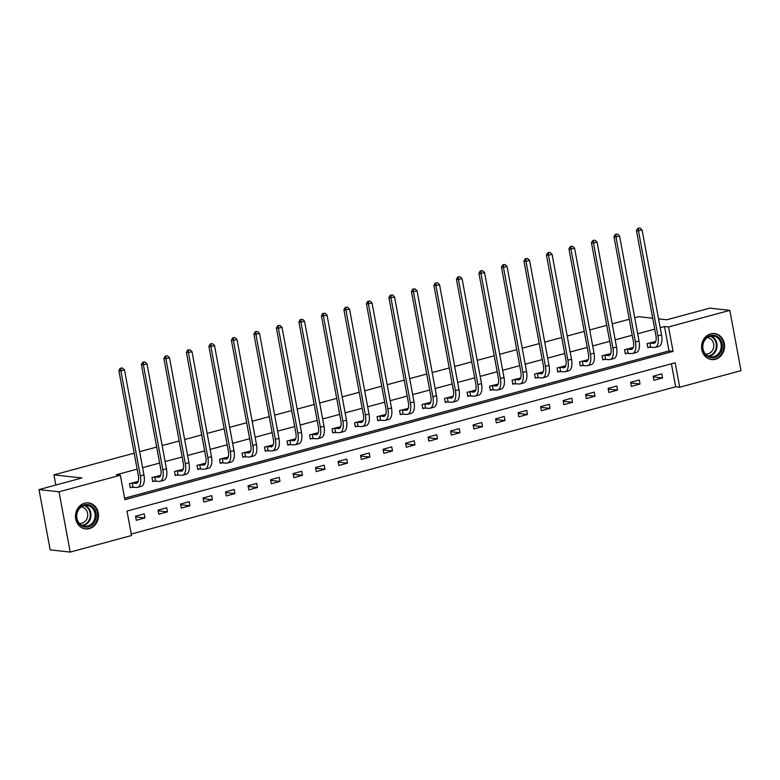 <?xml version="1.0" encoding="UTF-8"?>
<svg xmlns="http://www.w3.org/2000/svg" width="780" height="780" viewBox="0 0 780 780"><rect width="100%" height="100%" fill="white"/><g stroke="black" fill="none" stroke-linecap="round" stroke-linejoin="round"><path stroke-width="1.17" d="M84.63 503.188A13.085 11.476 -83.7 0 1 88.423 502.885A13.085 11.476 -83.7 0 1 98.475 514.995A13.085 11.476 -83.7 0 1 89.339 528.606A13.085 11.476 -83.7 0 1 85.556 528.908A13.085 11.476 -83.7 0 1 75.504 516.799A13.085 11.476 -83.7 0 1 84.63 503.188M710.697 333.84A13.085 11.476 -83.7 0 1 714.49 333.548A13.085 11.476 -83.7 0 1 724.542 345.647A13.085 11.476 -83.7 0 1 715.406 359.258A13.085 11.476 -83.7 0 1 711.623 359.56A13.085 11.476 -83.7 0 1 701.571 347.461A13.085 11.476 -83.7 0 1 710.697 333.84M741 370.646L679.692 387.231L675.158 362.788L126.994 511.066L131.518 535.509L70.21 552.084L59.036 491.8L120.344 475.225L124.878 499.658L673.052 351.38L668.518 326.947L729.826 310.362L741 370.646M131.255 534.047L675.685 386.782L679.692 387.231M59.036 491.8L39 489.596L50.173 549.88L70.21 552.084M39 489.596L81.988 477.965L53.927 474.874L55.819 485.043M53.927 474.874L134.17 453.17M139.649 451.688L156.673 447.077M162.152 445.594L179.176 440.993M184.655 439.51L201.679 434.909M207.158 433.427L224.182 428.815M229.661 427.333L246.695 422.731M252.164 421.249L269.197 416.647M274.667 415.165L291.7 410.553M297.17 409.081L314.203 404.469M319.673 402.987L336.706 398.385M342.186 396.903L359.209 392.291M364.689 390.819L381.712 386.207M387.192 384.725L404.215 380.123M409.695 378.641L426.719 374.039M432.198 372.557L449.221 367.945M454.701 366.464L471.724 361.861M477.204 360.38L494.227 355.777M499.707 354.296L516.74 349.684M522.21 348.202L539.243 343.6M544.713 342.118L561.746 337.516M567.216 336.034L584.249 331.422M589.719 329.94L606.752 325.338M612.222 323.856L629.255 319.254M634.735 317.772L638.742 316.68L652.694 318.221M675.685 386.782L671.424 363.802M661.771 373.864L653.123 376.204L653.874 380.279L662.532 377.939L661.771 373.864M639.268 379.957L630.62 382.298L631.371 386.373L640.029 384.023L639.268 379.957M616.765 386.041L608.117 388.381L608.868 392.457L617.526 390.117L616.765 386.041M594.262 392.125L585.605 394.465L586.365 398.541L595.023 396.201L594.262 392.125M571.76 398.219L563.101 400.559L563.862 404.625L572.52 402.285L571.76 398.219M549.257 404.303L540.599 406.643L541.359 410.719L550.007 408.379L549.257 404.303M526.754 410.387L518.096 412.727L518.856 416.803L527.504 414.463L526.754 410.387M504.25 416.481L495.592 418.821L496.353 422.887L505.001 420.547L504.25 416.481M481.748 422.565L473.09 424.905L473.84 428.981L482.498 426.64L481.748 422.565M459.244 428.649L450.587 430.989L451.337 435.065L459.995 432.724L459.244 428.649M436.741 434.733L428.084 437.083L428.834 441.148L437.492 438.808L436.741 434.733M414.238 440.827L405.581 443.167L406.331 447.242L414.989 444.902L414.238 440.827M391.726 446.911L383.077 449.251L383.828 453.326L392.486 450.986L391.726 446.911M369.223 452.995L360.575 455.344L361.325 459.41L369.983 457.07L369.223 452.995M346.72 459.089L338.072 461.428L338.822 465.504L347.48 463.164L346.72 459.089M324.217 465.173L315.559 467.512L316.319 471.588L324.977 469.248L324.217 465.173M301.714 471.256L293.056 473.606L293.816 477.672L302.474 475.332L301.714 471.256M279.211 477.35L270.553 479.69L271.313 483.766L279.962 481.416L279.211 477.35M256.708 483.434L248.05 485.774L248.81 489.85L257.459 487.51L256.708 483.434M234.205 489.518L225.547 491.858L226.307 495.934L234.955 493.594L234.205 489.518M211.702 495.612L203.044 497.952L203.804 502.027L212.453 499.678L211.702 495.612M189.199 501.696L180.541 504.036L181.291 508.111L189.95 505.772L189.199 501.696M166.696 507.78L158.038 510.12L158.788 514.196L167.447 511.856L166.696 507.78M144.193 513.874L135.535 516.214L136.285 520.289L144.944 517.94L144.193 513.874M124.605 498.206L669.035 350.941L664.511 326.498L660.202 327.668M654.722 329.15L637.689 333.752M632.219 335.234L615.186 339.846M609.716 341.328L592.683 345.93M587.213 347.412L570.18 352.014M564.71 353.496L547.677 358.108M542.207 359.59L525.174 364.192M519.694 365.674L502.671 370.276M497.191 371.758L480.168 376.369M474.688 377.851L457.665 382.453M452.185 383.935L435.162 388.537M429.683 390.019L412.659 394.631M407.18 396.103L390.156 400.715M384.677 402.197L367.643 406.799M362.173 408.281L345.14 412.893M339.671 414.365L322.637 418.977M317.168 420.459L300.134 425.061M294.665 426.543L277.631 431.145M272.161 432.627L255.128 437.239M249.649 438.721L232.625 443.323M227.146 444.805L210.122 449.407M204.643 450.889L187.619 455.5M182.14 456.982L165.116 461.584M159.637 463.066L142.613 467.668M137.134 469.151L116.337 474.776L120.344 475.225M655.765 341.445L647.078 343.619L647.839 347.695L650.179 347.061M633.262 347.529L624.575 349.713L625.336 353.779L627.676 353.145M610.76 353.623L602.072 355.797L602.833 359.873L605.173 359.239M588.257 359.707L579.569 361.881L580.32 365.956L582.67 365.323M565.754 365.791L557.066 367.975L557.817 372.04L560.167 371.407M543.25 371.885L534.563 374.059L535.314 378.134L537.654 377.5M520.748 377.969L512.06 380.143L512.811 384.218L515.151 383.584M498.244 384.052L489.557 386.227L490.308 390.302L492.648 389.668M475.732 390.146L467.054 392.32L467.805 396.396L470.145 395.762M453.229 396.23L444.551 398.404L445.302 402.48L447.642 401.846M430.726 402.314L422.038 404.488L422.799 408.564L425.139 407.93M408.223 408.408L399.535 410.582L400.296 414.658L402.636 414.024M385.72 414.492L377.032 416.666L377.793 420.742L380.133 420.108M363.217 420.576L354.529 422.75L355.29 426.826L357.63 426.192M340.714 426.67L332.026 428.844L332.787 432.91L335.127 432.286M318.211 432.754L309.523 434.928L310.274 439.003L312.624 438.37M295.708 438.838L287.02 441.012L287.771 445.087L290.121 444.454M273.205 444.931L264.517 447.106L265.268 451.171L267.608 450.538M250.702 451.015L242.014 453.19L242.765 457.265L245.105 456.631M228.199 457.099L219.511 459.274L220.262 463.349L222.602 462.715M205.696 463.183L197.008 465.368L197.759 469.433L200.099 468.799M183.183 469.277L174.505 471.452L175.256 475.527L177.596 474.893M160.68 475.361L151.993 477.535L152.753 481.611L155.093 480.977M138.177 481.445L129.49 483.629L130.25 487.695L132.59 487.061M658.564 318.874L666.803 319.781L709.79 308.149L729.826 310.362M664.511 326.498L668.518 326.947M669.035 350.941L673.052 351.38M653.25 376.915L662.532 377.939M630.747 383L640.029 384.023M608.244 389.093L617.526 390.117M585.741 395.177L595.023 396.201M563.238 401.261L572.52 402.285M540.735 407.355L550.007 408.379M518.232 413.439L527.504 414.463M495.729 419.523L505.001 420.547M473.226 425.617L482.498 426.64M450.713 431.701L459.995 432.724M428.21 437.785L437.492 438.808M405.707 443.878L414.989 444.902M383.204 449.962L392.486 450.986M360.701 456.046L369.983 457.07M338.198 462.14L347.48 463.164M315.695 468.224L324.977 469.248M293.192 474.308L302.474 475.332M270.689 480.402L279.962 481.416M248.186 486.486L257.459 487.51M225.683 492.57L234.955 493.594M203.18 498.654L212.453 499.678M180.668 504.748L189.95 505.772M158.165 510.832L167.447 511.856M135.661 516.916L144.944 517.94M649.418 342.985L653.425 343.356A8.385 3.812 -105.1 0 0 654.108 343.307A8.385 3.812 -105.1 0 0 655.931 335.654L636.46 230.646L637.757 228.306L640 228.004L637.757 228.306M653.396 341.913L655.414 342.206M640 228.004L642.076 229.895L638.469 230.87L657.93 335.878A12.587 5.723 74.9 0 1 655.2 347.363A12.587 5.723 74.9 0 1 654.186 347.431L647.741 347.188M642.076 229.895L661.538 334.903A12.587 5.723 74.9 0 1 658.808 346.388L655.2 347.363M638.557 228.394L638.469 230.87L636.46 230.646M649.857 342.966L650.608 347.041M705.003 354.256A11.32 9.925 -83.7 0 1 705.783 338.276A11.32 9.925 -83.7 0 1 719.823 338.705A11.32 9.925 -83.7 0 1 719.043 354.685A11.32 9.925 -83.7 0 1 705.003 354.256M718.877 339.232A10.481 9.194 96.3 0 0 713.164 336.014A10.481 9.194 96.3 0 0 703.852 341.845A10.481 9.194 96.3 0 0 705.149 353.642A10.481 9.194 96.3 0 0 710.863 356.86A10.481 9.194 96.3 0 0 720.174 351.029A10.481 9.194 96.3 0 0 718.877 339.232M707.284 337.613A8.258 7.244 -83.7 0 1 707.441 337.623A8.258 7.244 -83.7 0 1 711.945 340.158A8.258 7.244 -83.7 0 1 712.959 349.45A8.258 7.244 -83.7 0 1 705.637 354.042A8.258 7.244 -83.7 0 1 705.471 354.023M710.014 359.248A13.006 11.398 96.3 0 0 710.99 359.404A13.006 11.398 96.3 0 0 722.524 352.18A13.006 11.398 96.3 0 0 720.925 337.545A13.006 11.398 96.3 0 0 713.837 333.557A13.006 11.398 96.3 0 0 712.861 333.499M84.308 504.826A11.32 9.925 -83.7 0 1 96.086 513.191A11.32 9.925 -83.7 0 1 88.384 526.822A11.32 9.925 -83.7 0 1 76.606 518.456A11.32 9.925 -83.7 0 1 84.308 504.826M87.828 525.964A10.481 9.194 96.3 0 0 95.15 515.053A10.481 9.194 96.3 0 0 87.097 505.362A10.481 9.194 96.3 0 0 84.055 505.596A10.481 9.194 96.3 0 0 76.742 516.506A10.481 9.194 96.3 0 0 84.796 526.207A10.481 9.194 96.3 0 0 87.828 525.964M81.218 506.961A8.258 7.244 -83.7 0 1 81.373 506.971A8.258 7.244 -83.7 0 1 87.721 514.605A8.258 7.244 -83.7 0 1 81.959 523.195A8.258 7.244 -83.7 0 1 79.57 523.39A8.258 7.244 -83.7 0 1 79.404 523.37M83.947 528.596A13.006 11.398 96.3 0 0 84.922 528.752A13.006 11.398 96.3 0 0 88.686 528.45A13.006 11.398 96.3 0 0 97.754 514.927A13.006 11.398 96.3 0 0 87.769 502.905A13.006 11.398 96.3 0 0 86.794 502.846M626.915 349.079L630.923 349.45A8.385 3.812 -105.1 0 0 631.605 349.401A8.385 3.812 -105.1 0 0 633.428 341.747L613.957 236.73L615.254 234.39L617.497 234.088L615.254 234.39M630.893 347.997L632.911 348.29M617.497 234.088L619.573 235.979L615.966 236.954L635.427 341.962A12.587 5.723 74.9 0 1 632.697 353.447A12.587 5.723 74.9 0 1 631.683 353.525L625.238 353.272M619.573 235.979L639.034 340.987A12.587 5.723 74.9 0 1 636.304 352.472L632.697 353.447M616.054 234.478L615.966 236.954L613.957 236.73M627.354 349.05L628.105 353.125M604.412 355.163L608.419 355.534A8.385 3.812 -105.1 0 0 609.102 355.485A8.385 3.812 -105.1 0 0 610.916 347.831L591.454 242.824L592.751 240.474L594.994 240.172L592.751 240.474M608.39 354.091L610.408 354.383M594.994 240.172L597.071 242.063L593.463 243.038L612.924 348.055A12.587 5.723 74.9 0 1 610.194 359.531A12.587 5.723 74.9 0 1 609.18 359.609L602.735 359.356M597.071 242.063L616.532 347.081A12.587 5.723 74.9 0 1 613.801 358.556L610.194 359.531M593.551 240.562L593.463 243.038L591.454 242.824M604.851 355.144L605.602 359.209M581.909 361.247L585.917 361.618A8.385 3.812 -105.1 0 0 586.599 361.569A8.385 3.812 -105.1 0 0 588.413 353.915L568.951 248.908L570.248 246.568L572.491 246.266L570.248 246.568M585.887 360.175L587.905 360.467M572.491 246.266L574.567 248.157L570.96 249.132L590.421 354.139A12.587 5.723 74.9 0 1 587.691 365.625A12.587 5.723 74.9 0 1 586.677 365.693L580.232 365.45M574.567 248.157L594.029 353.165A12.587 5.723 74.9 0 1 591.298 364.65L587.691 365.625M571.048 246.655L570.96 249.132L568.951 248.908M582.348 361.228L583.099 365.303M559.406 367.341L563.413 367.712A8.385 3.812 -105.1 0 0 564.096 367.663A8.385 3.812 -105.1 0 0 565.909 360.009L546.448 254.992L547.745 252.652L549.988 252.349L547.745 252.652M563.384 366.259L565.402 366.551M549.988 252.349L552.065 254.241L548.457 255.216L567.918 360.223A12.587 5.723 74.9 0 1 565.188 371.709A12.587 5.723 74.9 0 1 564.164 371.787L557.729 371.534M552.065 254.241L571.525 359.248A12.587 5.723 74.9 0 1 568.795 370.734L565.188 371.709M548.545 252.74L548.457 255.216L546.448 254.992M559.845 367.312L560.596 371.387M536.903 373.425L540.91 373.796A8.385 3.812 -105.1 0 0 541.593 373.747A8.385 3.812 -105.1 0 0 543.407 366.093L523.946 261.085L525.233 258.736L527.485 258.433L525.233 258.736M540.871 372.352L542.899 372.645M527.485 258.433L529.552 260.325L525.954 261.3L545.415 366.317A12.587 5.723 74.9 0 1 542.685 377.793A12.587 5.723 74.9 0 1 541.661 377.871L535.226 377.618M529.552 260.325L549.023 365.332A12.587 5.723 74.9 0 1 546.292 376.818L542.685 377.793M526.042 258.823L525.954 261.3L523.946 261.085M537.342 373.406L538.093 377.471M514.4 379.509L518.408 379.88A8.385 3.812 -105.1 0 0 519.09 379.831A8.385 3.812 -105.1 0 0 520.904 372.177L501.442 267.169L502.729 264.829L504.982 264.527L502.729 264.829M518.368 378.436L520.396 378.729M504.982 264.527L507.049 266.419L503.451 267.394L522.912 372.401A12.587 5.723 74.9 0 1 520.182 383.887A12.587 5.723 74.9 0 1 519.158 383.955L512.713 383.702M507.049 266.419L526.519 371.426A12.587 5.723 74.9 0 1 523.789 382.912L520.182 383.887M503.539 264.917L503.451 267.394L501.442 267.169M514.839 379.49L515.59 383.565M491.897 385.603L495.904 385.973A8.385 3.812 -105.1 0 0 496.587 385.924A8.385 3.812 -105.1 0 0 498.401 378.261L478.94 273.253L480.226 270.913L482.469 270.611L480.226 270.913M495.865 384.52L497.894 384.813M482.469 270.611L484.546 272.503L480.938 273.478L500.409 378.485A12.587 5.723 74.9 0 1 497.679 389.971A12.587 5.723 74.9 0 1 496.655 390.039L490.21 389.795M484.546 272.503L504.007 377.51A12.587 5.723 74.9 0 1 501.286 388.996L497.679 389.971M481.026 271.001L480.938 273.478L478.94 273.253M492.326 385.573L493.087 389.649M469.394 391.687L473.401 392.057A8.385 3.812 -105.1 0 0 474.084 392.008A8.385 3.812 -105.1 0 0 475.898 384.355L456.436 279.347L457.723 276.998L459.966 276.695L457.723 276.998M473.363 390.614L475.39 390.907M459.966 276.695L462.043 278.587L458.435 279.562L477.896 384.569A12.587 5.723 74.9 0 1 475.176 396.055A12.587 5.723 74.9 0 1 474.152 396.133L467.707 395.879M462.043 278.587L481.504 383.594A12.587 5.723 74.9 0 1 478.784 395.08L475.176 396.055M458.523 277.085L458.435 279.562L456.436 279.347M469.823 391.667L470.584 395.733M446.891 397.771L450.898 398.141A8.385 3.812 -105.1 0 0 451.571 398.093A8.385 3.812 -105.1 0 0 453.394 390.439L433.933 285.431L435.22 283.081L437.463 282.789L435.22 283.081M450.86 396.698L452.887 396.991M437.463 282.789L439.54 284.68L435.932 285.656L455.393 390.663A12.587 5.723 74.9 0 1 452.673 402.148A12.587 5.723 74.9 0 1 451.649 402.217L445.204 401.963M439.54 284.68L459.001 389.688A12.587 5.723 74.9 0 1 456.281 401.173L452.673 402.148M436.02 283.179L435.932 285.656L433.933 285.431M447.32 397.751L448.081 401.827M424.388 403.855L428.395 404.235A8.385 3.812 -105.1 0 0 429.068 404.186A8.385 3.812 -105.1 0 0 430.892 396.523L411.43 291.515L412.718 289.175L414.96 288.873L412.718 289.175M428.356 402.782L430.375 403.075M414.96 288.873L417.037 290.764L413.429 291.74L432.89 396.747A12.587 5.723 74.9 0 1 430.17 408.232A12.587 5.723 74.9 0 1 429.146 408.301L422.702 408.057M417.037 290.764L436.498 395.772A12.587 5.723 74.9 0 1 433.777 407.257L430.17 408.232M413.517 289.263L413.429 291.74L411.43 291.515M424.817 403.835L425.578 407.911M401.885 409.948L405.883 410.319A8.385 3.812 -105.1 0 0 406.565 410.27A8.385 3.812 -105.1 0 0 408.389 402.616L388.927 297.609L390.215 295.259L392.457 294.957L390.215 295.259M405.853 408.876L407.872 409.168M392.457 294.957L394.534 296.849L390.926 297.823L410.387 402.831A12.587 5.723 74.9 0 1 407.667 414.316A12.587 5.723 74.9 0 1 406.643 414.394L400.198 414.141M394.534 296.849L413.995 401.856A12.587 5.723 74.9 0 1 411.265 413.341L407.667 414.316M391.014 295.347L390.926 297.823L388.927 297.609M402.314 409.929L403.075 413.995M379.373 416.032L383.38 416.403A8.385 3.812 -105.1 0 0 384.062 416.354A8.385 3.812 -105.1 0 0 385.885 408.7L366.415 303.693L367.712 301.343L369.954 301.041L367.712 301.343M383.351 414.96L385.369 415.252M369.954 301.041L372.031 302.933L368.423 303.917L387.884 408.925A12.587 5.723 74.9 0 1 385.164 420.41A12.587 5.723 74.9 0 1 384.14 420.478L377.695 420.225M372.031 302.933L391.492 407.95A12.587 5.723 74.9 0 1 388.762 419.425L385.164 420.41M368.511 301.431L368.423 303.917L366.415 303.693M379.811 416.013L380.562 420.089M356.869 422.116L360.877 422.497A8.385 3.812 -105.1 0 0 361.559 422.448A8.385 3.812 -105.1 0 0 363.382 414.784L343.912 309.777L345.209 307.437L347.451 307.135L345.209 307.437M360.848 421.044L362.866 421.337M347.451 307.135L349.528 309.026L345.92 310.001L365.381 415.009A12.587 5.723 74.9 0 1 362.651 426.494A12.587 5.723 74.9 0 1 361.637 426.562L355.192 426.319M349.528 309.026L368.989 414.034A12.587 5.723 74.9 0 1 366.259 425.519L362.651 426.494M346.008 307.525L345.92 310.001L343.912 309.777M357.308 422.097L358.059 426.173M334.366 428.21L338.374 428.581A8.385 3.812 -105.1 0 0 339.056 428.532A8.385 3.812 -105.1 0 0 340.87 420.878L321.409 315.871L322.706 313.521L324.948 313.219L322.706 313.521M338.344 427.138L340.363 427.43M324.948 313.219L327.025 315.11L323.417 316.085L342.878 421.093A12.587 5.723 74.9 0 1 340.148 432.578A12.587 5.723 74.9 0 1 339.134 432.656L332.69 432.403M327.025 315.11L346.486 420.118A12.587 5.723 74.9 0 1 343.756 431.603L340.148 432.578M323.505 313.609L323.417 316.085L321.409 315.871M334.805 428.191L335.556 432.256M311.863 434.294L315.871 434.665A8.385 3.812 -105.1 0 0 316.553 434.616A8.385 3.812 -105.1 0 0 318.367 426.962L298.906 321.955L300.202 319.605L302.445 319.303L300.202 319.605M315.841 433.222L317.86 433.514M302.445 319.303L304.522 321.194L300.914 322.179L320.375 427.186A12.587 5.723 74.9 0 1 317.645 438.662A12.587 5.723 74.9 0 1 316.631 438.74L310.186 438.487M304.522 321.194L323.983 426.212A12.587 5.723 74.9 0 1 321.253 437.687L317.645 438.662M301.002 319.693L300.914 322.179L298.906 321.955M312.302 434.275L313.053 438.35M289.36 440.378L293.368 440.758A8.385 3.812 -105.1 0 0 294.05 440.71A8.385 3.812 -105.1 0 0 295.864 433.046L276.403 328.039L277.7 325.699L279.942 325.397L277.7 325.699M293.339 439.306L295.357 439.598M279.942 325.397L282.019 327.288L278.411 328.263L297.872 433.27A12.587 5.723 74.9 0 1 295.142 444.756A12.587 5.723 74.9 0 1 294.119 444.824L287.683 444.581M282.019 327.288L301.48 432.296A12.587 5.723 74.9 0 1 298.75 443.781L295.142 444.756M278.499 325.786L278.411 328.263L276.403 328.039M289.799 440.359L290.55 444.434M266.857 446.472L270.865 446.842A8.385 3.812 -105.1 0 0 271.547 446.794A8.385 3.812 -105.1 0 0 273.361 439.14L253.9 334.123L255.187 331.783L257.439 331.481L255.187 331.783M270.826 445.39L272.854 445.692M257.439 331.481L259.506 333.372L255.908 334.347L275.369 439.354A12.587 5.723 74.9 0 1 272.639 450.84A12.587 5.723 74.9 0 1 271.615 450.918L265.18 450.665M259.506 333.372L278.977 438.38A12.587 5.723 74.9 0 1 276.247 449.865L272.639 450.84M255.996 331.87L255.908 334.347L253.9 334.123M267.296 446.443L268.047 450.518M244.355 452.556L248.362 452.927A8.385 3.812 -105.1 0 0 249.044 452.878A8.385 3.812 -105.1 0 0 250.858 445.224L231.397 340.216L232.684 337.867L234.936 337.565L232.684 337.867M248.323 451.483L250.351 451.776M234.936 337.565L237.003 339.456L233.405 340.431L252.866 445.448A12.587 5.723 74.9 0 1 250.136 456.924A12.587 5.723 74.9 0 1 249.112 457.002L242.678 456.748M237.003 339.456L256.474 444.473A12.587 5.723 74.9 0 1 253.744 455.949L250.136 456.924M233.493 337.954L233.405 340.431L231.397 340.216M244.793 452.536L245.544 456.612M221.851 458.64L225.859 459.02A8.385 3.812 -105.1 0 0 226.541 458.962A8.385 3.812 -105.1 0 0 228.355 451.308L208.894 346.3L210.181 343.96L212.423 343.658L210.181 343.96M225.82 457.567L227.848 457.86M212.423 343.658L214.5 345.55L210.893 346.525L230.363 451.532A12.587 5.723 74.9 0 1 227.633 463.018A12.587 5.723 74.9 0 1 226.609 463.086L220.165 462.842M214.5 345.55L233.961 450.557A12.587 5.723 74.9 0 1 231.241 462.043L227.633 463.018M210.98 344.048L210.893 346.525L208.894 346.3M222.28 458.62L223.041 462.696M199.349 464.734L203.356 465.104A8.385 3.812 -105.1 0 0 204.038 465.055A8.385 3.812 -105.1 0 0 205.852 457.402L186.391 352.385L187.678 350.044L189.92 349.742L187.678 350.044M203.317 463.651L205.345 463.944M189.92 349.742L191.997 351.634L188.389 352.609L207.86 457.616A12.587 5.723 74.9 0 1 205.13 469.102A12.587 5.723 74.9 0 1 204.107 469.18L197.662 468.926M191.997 351.634L211.458 456.641A12.587 5.723 74.9 0 1 208.738 468.127L205.13 469.102M188.477 350.132L188.389 352.609L186.391 352.385M199.778 464.704L200.538 468.78M176.845 470.818L180.853 471.188A8.385 3.812 -105.1 0 0 181.525 471.139A8.385 3.812 -105.1 0 0 183.349 463.486L163.888 358.478L165.175 356.128L167.417 355.826L165.175 356.128M180.814 469.745L182.842 470.038M167.417 355.826L169.494 357.718L165.886 358.693L185.347 463.71A12.587 5.723 74.9 0 1 182.627 475.186A12.587 5.723 74.9 0 1 181.603 475.264L175.159 475.01M169.494 357.718L188.955 462.735A12.587 5.723 74.9 0 1 186.235 474.211L182.627 475.186M165.974 356.216L165.886 358.693L163.888 358.478M177.274 470.798L178.035 474.874M154.343 476.902L158.35 477.272A8.385 3.812 -105.1 0 0 159.022 477.223A8.385 3.812 -105.1 0 0 160.846 469.57L141.385 364.562L142.672 362.222L144.914 361.92L142.672 362.222M158.311 475.829L160.329 476.122M144.914 361.92L146.991 363.811L143.383 364.786L162.845 469.794A12.587 5.723 74.9 0 1 160.124 481.279A12.587 5.723 74.9 0 1 159.101 481.348L152.656 481.104M146.991 363.811L166.452 468.819A12.587 5.723 74.9 0 1 163.732 480.305L160.124 481.279M143.471 362.31L143.383 364.786L141.385 364.562M154.772 476.882L155.532 480.958M131.839 482.995L135.837 483.366A8.385 3.812 -105.1 0 0 136.519 483.317A8.385 3.812 -105.1 0 0 138.343 475.663L118.882 370.646L120.169 368.306L122.411 368.004L120.169 368.306M135.808 481.913L137.826 482.206M122.411 368.004L124.488 369.895L120.88 370.87L140.341 475.878A12.587 5.723 74.9 0 1 137.621 487.363A12.587 5.723 74.9 0 1 136.597 487.441L130.153 487.188M124.488 369.895L143.949 474.903A12.587 5.723 74.9 0 1 141.219 486.389L137.621 487.363M120.968 368.394L120.88 370.87L118.882 370.646M132.268 482.966L133.029 487.042M654.722 343.015L653.425 343.356M661.538 334.903L657.93 335.878M711.038 336.063A10.481 9.194 -83.7 0 1 714.704 338.773A10.481 9.194 -83.7 0 1 716.43 349.459A10.481 9.194 -83.7 0 1 708.806 356.353M708.045 356.011A10.14 8.892 96.3 0 0 715.689 349.479A10.14 8.892 96.3 0 0 714.08 338.969A10.14 8.892 96.3 0 0 710.229 336.229M84.971 505.401A10.481 9.194 -83.7 0 1 90.958 515.804A10.481 9.194 -83.7 0 1 83.655 525.505A10.481 9.194 -83.7 0 1 82.739 525.7M81.978 525.359A10.14 8.892 96.3 0 0 83.197 525.125A10.14 8.892 96.3 0 0 90.266 515.551A10.14 8.892 96.3 0 0 84.162 505.576M632.219 349.099L630.923 349.45M639.034 340.987L635.427 341.962M609.716 355.183L608.419 355.534M616.532 347.081L612.924 348.055M587.213 361.276L585.917 361.618M594.029 353.165L590.421 354.139M564.71 367.36L563.413 367.712M571.525 359.248L567.918 360.223M542.207 373.444L540.91 373.796M549.023 365.332L545.415 366.317M519.694 379.538L518.408 379.88M526.519 371.426L522.912 372.401M497.191 385.622L495.904 385.973M504.007 377.51L500.409 378.485M474.688 391.706L473.401 392.057M481.504 383.594L477.896 384.569M452.185 397.79L450.898 398.141M459.001 389.688L455.393 390.663M429.683 403.884L428.395 404.235M436.498 395.772L432.89 396.747M407.18 409.968L405.883 410.319M413.995 401.856L410.387 402.831M384.677 416.052L383.38 416.403M391.492 407.95L387.884 408.925M362.173 422.146L360.877 422.497M368.989 414.034L365.381 415.009M339.671 428.23L338.374 428.581M346.486 420.118L342.878 421.093M317.168 434.314L315.871 434.665M323.983 426.212L320.375 427.186M294.665 440.407L293.368 440.758M301.48 432.296L297.872 433.27M272.161 446.491L270.865 446.842M278.977 438.38L275.369 439.354M249.649 452.575L248.362 452.927M256.474 444.473L252.866 445.448M227.146 458.669L225.859 459.02M233.961 450.557L230.363 451.532M204.643 464.753L203.356 465.104M211.458 456.641L207.86 457.616M182.14 470.837L180.853 471.188M188.955 462.735L185.347 463.71M159.637 476.931L158.35 477.272M166.452 468.819L162.845 469.794M137.134 483.015L135.837 483.366M143.949 474.903L140.341 475.878M710.99 359.404L710.336 359.336M713.837 333.557L713.193 333.489M84.922 528.752L84.269 528.684M87.769 502.905L87.126 502.827"/></g></svg>
